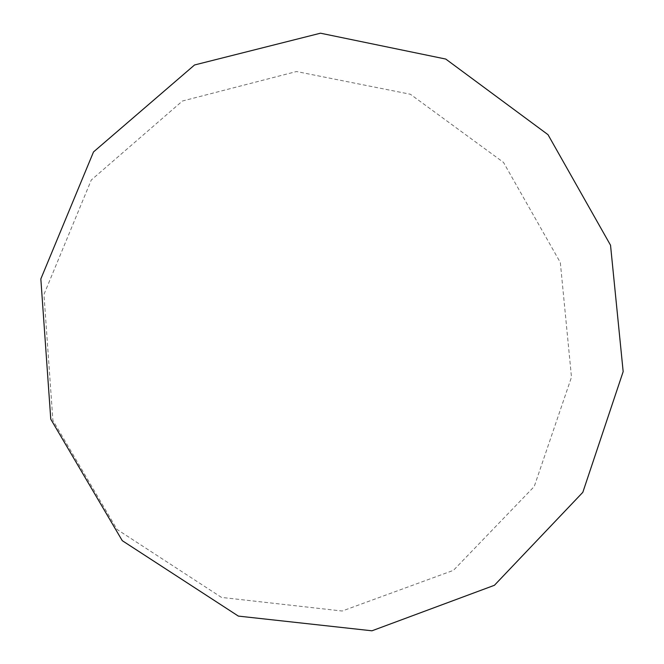 <?xml version="1.0" encoding="UTF-8"?>
<svg xmlns="http://www.w3.org/2000/svg" width="664" height="664" viewBox="0 0 664 664"><rect width="100%" height="100%" fill="white"/><g stroke="black" fill="none" stroke-linecap="round" stroke-linejoin="round"><path stroke-width="0.5" stroke-dasharray="3.32 2.49" d="M221.519 597.417L117.063 529.457L52.896 420.378L43.957 294.459L91.283 180.002L182.434 101.019L296.493 71.538L410.36 94.246L503.478 162.373L560.325 262.529L571.488 377.185L534.238 486.513L453.437 570.351L342.201 611.021L221.519 597.417"/><path stroke-width="1" d="M238.376 616.101L122.267 540.67L50.771 419.158L40.836 278.93L93.508 151.94L194.552 64.972L320.488 33.2L445.768 59.063L548.007 134.676L610.531 245.223L623.164 371.616L582.818 492.331L494.414 585.291L371.956 630.8L238.376 616.101"/></g></svg>
